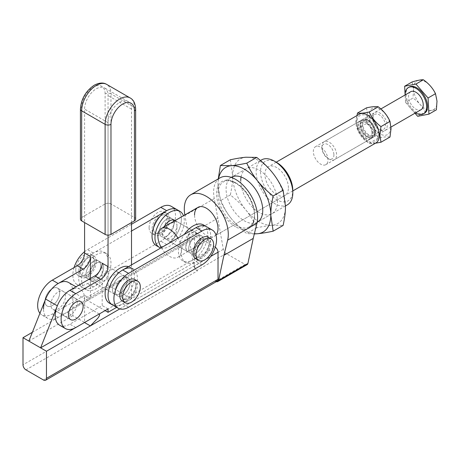 <?xml version="1.0" encoding="UTF-8"?>
<svg xmlns="http://www.w3.org/2000/svg" width="460" height="460" viewBox="0 0 460 460"><rect width="100%" height="100%" fill="white"/><g stroke="black" fill="none" stroke-linecap="round" stroke-linejoin="round"><path stroke-width="0.34" stroke-dasharray="2.3 1.72" d="M108.048 203.239A4.146 2.392 0 0 0 105.116 203.941L105.116 93.886A4.146 2.392 180 0 1 108.048 93.184A4.146 2.392 180 0 1 110.981 93.886L110.981 203.941A4.146 2.392 0 0 0 108.048 203.239M105.116 93.886A16.589 9.579 120 0 0 93.386 87.112A16.589 9.579 120 0 0 81.656 107.427L81.656 217.488A4.146 2.392 0 0 0 80.437 219.178M135.654 219.178A4.146 2.392 0 0 0 134.441 217.488L110.981 203.941M81.656 217.488L105.116 203.941M108.048 235.117L108.048 122.665A16.589 9.579 -60 0 1 119.778 102.35A16.589 9.579 -60 0 1 128.07 101.528A16.589 9.579 -60 0 1 131.508 109.123L131.508 222.565M131.508 264.897L131.508 298.759L108.048 285.211L108.048 95.576A16.589 9.579 120 0 0 104.61 87.981A16.589 9.579 120 0 0 96.318 88.803A16.589 9.579 120 0 0 84.588 109.123L84.588 222.565M62.589 311.454A10.367 5.986 -60 0 1 67.114 301.024A10.367 5.986 -60 0 1 75.106 298.247A10.367 5.986 -60 0 1 77.257 302.99A10.367 5.986 -60 0 1 72.726 313.427A10.367 5.986 -60 0 1 64.739 316.204A10.367 5.986 -60 0 1 62.589 311.454A10.367 5.986 -60 0 1 67.114 301.024A10.367 5.986 -60 0 1 75.106 298.247A10.367 5.986 -60 0 1 77.257 302.99A10.367 5.986 -60 0 1 72.726 313.427A10.367 5.986 -60 0 1 64.739 316.204A10.367 5.986 -60 0 1 62.589 311.454M112.447 289.443A10.367 5.986 -60 0 1 116.972 279.013A10.367 5.986 -60 0 1 124.965 276.236A10.367 5.986 -60 0 1 127.109 280.979A10.367 5.986 -60 0 1 122.584 291.416A10.367 5.986 -60 0 1 114.592 294.193A10.367 5.986 -60 0 1 112.447 289.443A10.367 5.986 120 0 0 114.592 294.193A10.367 5.986 120 0 0 122.584 291.416A10.367 5.986 120 0 0 127.109 280.979A10.367 5.986 120 0 0 124.965 276.236A10.367 5.986 120 0 0 116.972 279.013A10.367 5.986 120 0 0 112.447 289.443M103.649 267.433A10.367 5.986 120 0 0 101.499 262.689A10.367 5.986 120 0 0 93.512 265.466A10.367 5.986 120 0 0 88.987 275.902A10.367 5.986 120 0 0 91.132 280.646A10.367 5.986 120 0 0 99.124 277.869A10.367 5.986 120 0 0 103.649 267.433A10.367 5.986 -60 0 1 99.124 277.869A10.367 5.986 -60 0 1 91.132 280.646A10.367 5.986 -60 0 1 88.987 275.902A10.367 5.986 -60 0 1 93.512 265.466A10.367 5.986 -60 0 1 101.499 262.689A10.367 5.986 -60 0 1 103.649 267.433M65.521 296.217A10.367 5.986 120 0 0 63.376 291.473A10.367 5.986 120 0 0 55.384 294.25A10.367 5.986 120 0 0 50.859 304.681A10.367 5.986 120 0 0 53.009 309.43A10.367 5.986 120 0 0 60.996 306.653A10.367 5.986 120 0 0 65.521 296.217A10.367 5.986 120 0 0 63.376 291.473A10.367 5.986 120 0 0 55.384 294.25A10.367 5.986 120 0 0 50.859 304.681A10.367 5.986 120 0 0 53.009 309.43A10.367 5.986 120 0 0 60.996 306.653A10.367 5.986 120 0 0 65.521 296.217M59.656 292.83A10.367 5.986 120 0 0 57.511 288.086A10.367 5.986 120 0 0 49.519 290.864A10.367 5.986 120 0 0 44.994 301.3A10.367 5.986 120 0 0 47.144 306.044A10.367 5.986 120 0 0 55.131 303.266A10.367 5.986 120 0 0 59.656 292.83A10.367 5.986 -60 0 1 55.131 303.266A10.367 5.986 -60 0 1 47.144 306.044A10.367 5.986 -60 0 1 44.994 301.3A10.367 5.986 -60 0 1 49.519 290.864A10.367 5.986 -60 0 1 57.511 288.086A10.367 5.986 -60 0 1 59.656 292.83M59.553 325.18A20.735 11.971 120 0 0 69.92 324.156L102.183 305.532L102.183 263.2M90.453 278.438L90.453 298.759L58.19 317.383A20.735 11.971 -60 0 1 47.823 318.412A20.735 11.971 -60 0 1 43.527 308.919M108.048 308.919L102.183 305.532M90.453 298.759L84.588 295.372L84.588 298.759L108.048 285.211M25.932 369.869L197.495 270.819A4.146 2.392 -120 0 1 195.419 268.634A4.146 2.392 -120 0 1 194.563 265.742L194.563 238.654A4.146 2.392 60 0 1 195.419 236.75A4.146 2.392 60 0 1 197.495 236.957L215.09 247.118L105.116 310.609L84.588 298.759L84.588 322.437L72.852 315.663L72.852 291.985A20.735 11.971 120 0 0 68.563 282.492M39.934 313.272A20.735 11.971 120 0 0 41.958 315.025A20.735 11.971 120 0 0 52.325 313.996L84.588 295.372M131.508 298.759L116.639 307.343M375.883 142.962A16.589 9.579 60 0 1 363.101 138.517A16.589 9.579 60 0 1 355.856 121.825A16.589 9.579 60 0 1 359.294 114.229M175.122 220.558A10.367 5.986 -60 0 1 176.962 225.107L176.025 221.059L168.958 224.394L162.299 233.571L165.657 239.016L172.207 239.292C175.714 235.71 177.301 230.983 176.962 225.107A10.367 5.986 -60 0 1 172.437 235.537A10.367 5.986 -60 0 1 164.45 238.32A10.367 5.986 -60 0 1 162.299 233.571A10.367 5.986 -60 0 1 164.145 226.895M161.339 247.67A16.589 9.579 -120 0 0 177.928 257.249A16.589 9.579 -120 0 0 181.367 249.653A16.589 9.579 -120 0 0 177.928 238.096M185.765 247.118L188.123 235.457L192.09 232.329L197.07 233.208L200.428 238.648C199.209 243.627 195.902 247.365 190.52 249.866L186.702 251.166L185.765 247.118A10.367 5.986 120 0 0 187.91 251.861A10.367 5.986 120 0 0 195.902 249.084A10.367 5.986 120 0 0 200.428 238.648A10.367 5.986 120 0 0 198.277 233.904A10.367 5.986 120 0 0 190.29 236.681A10.367 5.986 120 0 0 185.765 247.118M374.917 132.831A10.367 5.986 -120 0 0 370.392 122.394A10.367 5.986 -120 0 0 362.405 119.617A10.367 5.986 -120 0 0 360.255 124.361A10.367 5.986 -120 0 0 364.78 134.797A10.367 5.986 -120 0 0 372.772 137.574A10.367 5.986 -120 0 0 374.917 132.831A10.367 5.986 60 0 1 367.586 137.063A10.367 5.986 60 0 1 360.255 124.361A10.367 5.986 60 0 1 367.586 120.129A10.367 5.986 60 0 1 374.917 132.831M327.997 159.919A10.367 5.986 -120 0 0 323.472 149.483A10.367 5.986 -120 0 0 315.479 146.705A10.367 5.986 -120 0 0 313.335 151.455A10.367 5.986 -120 0 0 317.86 161.886A10.367 5.986 -120 0 0 325.847 164.663A10.367 5.986 -120 0 0 327.997 159.919M247.129 264.621A4.146 2.392 60 0 1 246.865 264.741A4.146 2.392 60 0 1 245.053 264.419L226.182 253.523A4.146 2.392 60 0 1 224.376 251.758A4.146 2.392 60 0 1 223.336 249.308L214.274 198.588A31.107 17.957 60 0 1 220.064 177.847M197.495 270.819L196.851 270.451A4.146 2.392 60 0 1 195.046 268.692A4.146 2.392 60 0 1 194.005 266.242L184.943 215.521A31.107 17.957 60 0 1 184.839 214.946M73.818 288.65A20.735 11.971 -60 0 1 80.293 289.265A20.735 11.971 -60 0 1 84.588 298.759L72.852 291.985M28.865 341.084L72.76 315.744L66.895 312.357L76.118 305.63L195.419 236.75L76.118 305.63C78.953 304.014 80.799 303.416 81.656 303.836L197.495 236.957M287.437 204.803A25.921 14.967 60 0 1 267.461 197.857A25.921 14.967 60 0 1 256.145 171.77A25.921 14.967 60 0 1 261.516 159.907M276.673 162.46A22.81 13.167 -120 0 0 260.544 171.77A22.81 13.167 -120 0 0 276.673 199.709A22.81 13.167 -120 0 0 292.807 190.394M288.408 187.858A16.589 9.579 -120 0 0 281.163 171.16A16.589 9.579 -120 0 0 268.381 166.715A16.589 9.579 -120 0 0 264.943 174.311A16.589 9.579 -120 0 0 272.188 191.004A16.589 9.579 -120 0 0 284.97 195.448A16.589 9.579 -120 0 0 288.408 187.858M215.941 234.997A16.589 9.579 60 0 1 214.584 236.083A16.589 9.579 60 0 1 201.802 231.644A16.589 9.579 60 0 1 194.563 214.946M216.378 281.641A4.146 2.392 60 0 1 215.728 281.347L215.09 280.979L43.527 380.029M99.251 313.996L81.656 303.836M194.563 238.654L32.367 332.292M223.336 249.308L194.005 266.242M218 218.063L188.675 234.997M240.752 180.659A25.921 14.967 -120 0 0 252.063 206.747A25.921 14.967 -120 0 0 272.038 213.693A25.921 14.967 -120 0 0 277.409 201.825A25.921 14.967 -120 0 0 266.093 175.737A25.921 14.967 -120 0 0 246.117 168.791A25.921 14.967 -120 0 0 241.057 176.962M285.47 205.936L257.376 222.157A25.921 14.967 60 0 1 237.4 215.211A25.921 14.967 60 0 1 226.084 189.123A25.921 14.967 60 0 1 231.455 177.261L260.492 160.494M230.328 159.769L232.685 176.002A37.329 21.551 60 0 1 245.881 157.228A37.329 21.551 60 0 1 259.078 160.764A37.329 21.551 60 0 1 272.274 172.465A37.329 21.551 60 0 1 285.476 206.482A37.329 21.551 60 0 1 272.274 225.256A37.329 21.551 60 0 1 259.078 221.72A37.329 21.551 60 0 1 245.881 210.019A37.329 21.551 60 0 1 232.685 176.002C232.702 181.43 231.915 187.749 230.328 194.959C236.636 199.916 241.822 204.936 245.881 210.019C249.975 215.079 253.586 221.007 256.72 227.798C263.034 226.458 268.214 225.613 272.274 225.256L283.118 225.44M254.334 233.933L246.773 233.542C240.568 228.666 235.462 223.744 231.443 218.764A37.329 21.551 -120 0 0 244.415 230.184A37.329 21.551 -120 0 0 254.397 233.686M218.546 178.727A37.329 21.551 -120 0 0 218.023 184.172L218.264 178.888M230.995 218.207C226.998 213.21 223.456 207.38 220.38 200.704L218.023 184.77A37.329 21.551 -120 0 0 230.995 218.207L231.443 218.764M218.023 184.77L218.023 184.172M256.72 227.798L246.773 233.542M230.328 194.959L220.38 200.704M209.225 243.731A10.367 5.986 120 0 0 207.075 238.981A10.367 5.986 120 0 0 199.088 241.759A10.367 5.986 120 0 0 194.563 252.195A10.367 5.986 120 0 0 196.708 256.945A10.367 5.986 120 0 0 204.7 254.167A10.367 5.986 120 0 0 209.225 243.731A10.367 5.986 -60 0 1 204.7 254.167A10.367 5.986 -60 0 1 196.708 256.945A10.367 5.986 -60 0 1 194.563 252.195A10.367 5.986 -60 0 1 199.088 241.759A10.367 5.986 -60 0 1 207.075 238.981A10.367 5.986 -60 0 1 209.225 243.731M153.502 228.493A10.367 5.986 -60 0 1 158.027 218.057A10.367 5.986 -60 0 1 166.02 215.28A10.367 5.986 -60 0 1 168.164 220.024A10.367 5.986 -60 0 1 163.639 230.46A10.367 5.986 -60 0 1 155.652 233.237A10.367 5.986 -60 0 1 153.502 228.493A10.367 5.986 120 0 0 155.652 233.237A10.367 5.986 120 0 0 163.639 230.46A10.367 5.986 120 0 0 168.164 220.024A10.367 5.986 120 0 0 166.02 215.28A10.367 5.986 120 0 0 158.027 218.057A10.367 5.986 120 0 0 153.502 228.493M208.115 237.187A12.443 7.182 -60 0 1 210.691 242.886A12.443 7.182 -60 0 1 205.258 255.403A12.443 7.182 -60 0 1 195.672 258.738M169.631 219.178A12.443 7.182 120 0 0 167.055 213.486A12.443 7.182 120 0 0 157.469 216.815A12.443 7.182 120 0 0 152.036 229.339A12.443 7.182 120 0 0 154.612 235.037A12.443 7.182 120 0 0 164.203 231.702A12.443 7.182 120 0 0 169.631 219.178M149.103 227.642A12.443 7.182 -60 0 1 154.537 215.125A12.443 7.182 -60 0 1 164.122 211.79A12.443 7.182 -60 0 1 166.698 217.488A12.443 7.182 -60 0 1 161.27 230.006A12.443 7.182 -60 0 1 151.679 233.341A12.443 7.182 -60 0 1 149.103 227.642M135.907 286.057A10.367 5.986 120 0 0 133.762 281.313A10.367 5.986 120 0 0 125.77 284.09A10.367 5.986 120 0 0 121.245 294.526A10.367 5.986 120 0 0 123.389 299.27A10.367 5.986 120 0 0 131.382 296.493A10.367 5.986 120 0 0 135.907 286.057A10.367 5.986 -60 0 1 131.382 296.493A10.367 5.986 -60 0 1 123.389 299.27A10.367 5.986 -60 0 1 121.245 294.526A10.367 5.986 -60 0 1 125.77 284.09A10.367 5.986 -60 0 1 133.762 281.313A10.367 5.986 -60 0 1 135.907 286.057M80.189 270.819A10.367 5.986 -60 0 1 84.715 260.389A10.367 5.986 -60 0 1 92.701 257.606A10.367 5.986 -60 0 1 94.852 262.355A10.367 5.986 -60 0 1 90.327 272.791A10.367 5.986 -60 0 1 82.334 275.569A10.367 5.986 -60 0 1 80.189 270.819A10.367 5.986 120 0 0 82.334 275.569A10.367 5.986 120 0 0 90.327 272.791A10.367 5.986 120 0 0 94.852 262.355A10.367 5.986 120 0 0 92.701 257.606A10.367 5.986 120 0 0 84.715 260.389A10.367 5.986 120 0 0 80.189 270.819M134.797 279.519A12.443 7.182 -60 0 1 137.373 285.211A12.443 7.182 -60 0 1 131.945 297.735A12.443 7.182 -60 0 1 122.354 301.07M96.318 261.51A12.443 7.182 120 0 0 93.742 255.812A12.443 7.182 120 0 0 84.151 259.147A12.443 7.182 120 0 0 78.723 271.664A12.443 7.182 120 0 0 81.299 277.363A12.443 7.182 120 0 0 90.884 274.028A12.443 7.182 120 0 0 96.318 261.51M75.791 269.974A12.443 7.182 -60 0 1 81.219 257.45A12.443 7.182 -60 0 1 90.81 254.121A12.443 7.182 -60 0 1 93.386 259.814A12.443 7.182 -60 0 1 87.952 272.337A12.443 7.182 -60 0 1 78.367 275.672A12.443 7.182 -60 0 1 75.791 269.974M128.576 307.222L122.711 303.836A20.735 11.971 120 0 1 112.343 304.865A20.735 11.971 120 0 0 128.323 299.31A20.735 11.971 120 0 0 137.373 278.438A20.735 11.971 120 0 0 133.078 268.945L130.145 267.254A20.735 11.971 -60 0 1 134.441 276.748A20.735 11.971 -60 0 1 125.39 297.614A20.735 11.971 -60 0 1 109.411 303.169M128.576 266.587A20.735 11.971 -60 0 1 130.145 267.254M115.379 291.14A10.367 5.986 -60 0 1 119.905 280.703A10.367 5.986 -60 0 1 127.897 277.926A10.367 5.986 -60 0 1 130.042 282.67A10.367 5.986 -60 0 1 125.517 293.106A10.367 5.986 -60 0 1 117.524 295.884A10.367 5.986 -60 0 1 115.379 291.14A10.367 5.986 120 0 0 117.524 295.884A10.367 5.986 120 0 0 125.517 293.106A10.367 5.986 120 0 0 130.042 282.67A10.367 5.986 120 0 0 127.897 277.926A10.367 5.986 120 0 0 119.905 280.703A10.367 5.986 120 0 0 115.379 291.14M110.981 263.2A20.735 11.971 120 0 0 106.685 253.707A20.735 11.971 120 0 0 90.706 259.262A20.735 11.971 120 0 0 81.656 280.134A20.735 11.971 120 0 0 85.945 289.627A20.735 11.971 120 0 0 101.93 284.073A20.735 11.971 120 0 0 110.981 263.2M156.331 245.605A20.735 11.971 -60 0 0 172.31 240.051A20.735 11.971 -60 0 0 181.367 219.178A20.735 11.971 -60 0 0 177.071 209.685A20.735 11.971 -60 0 1 181.367 219.178A20.735 11.971 -60 0 1 166.698 244.576L93.386 286.908A20.735 11.971 -60 0 1 83.013 287.931A20.735 11.971 -60 0 1 78.723 278.438A20.735 11.971 -60 0 1 87.774 257.571A20.735 11.971 -60 0 1 103.753 252.017A20.735 11.971 -60 0 1 108.048 261.51A20.735 11.971 -60 0 1 98.998 282.377A20.735 11.971 -60 0 1 83.013 287.931A20.735 11.971 -60 0 1 78.723 278.438A20.735 11.971 -60 0 1 93.386 253.04L131.508 231.029M100.717 265.742A10.367 5.986 120 0 0 98.566 260.992A10.367 5.986 120 0 0 90.58 263.77A10.367 5.986 120 0 0 86.054 274.206A10.367 5.986 120 0 0 88.199 278.955A10.367 5.986 120 0 0 96.192 276.178A10.367 5.986 120 0 0 100.717 265.742A10.367 5.986 -60 0 1 96.192 276.178A10.367 5.986 -60 0 1 88.199 278.955A10.367 5.986 -60 0 1 86.054 274.206A10.367 5.986 -60 0 1 90.58 263.77A10.367 5.986 -60 0 1 98.566 260.992A10.367 5.986 -60 0 1 100.717 265.742M160.833 247.963A20.735 11.971 120 0 0 176.191 240.695A20.735 11.971 120 0 0 184.299 220.875A20.735 11.971 120 0 0 183.465 215.74M174.03 223.41A10.367 5.986 120 0 0 173.776 221.335A10.367 5.986 -60 0 1 174.03 223.41A10.367 5.986 -60 0 1 169.504 233.847A10.367 5.986 -60 0 1 161.517 236.624A10.367 5.986 120 0 0 169.504 233.847A10.367 5.986 120 0 0 174.03 223.41M173.138 219.88A10.367 5.986 120 0 0 171.885 218.667A10.367 5.986 120 0 0 163.892 221.444A10.367 5.986 120 0 0 159.367 231.88A10.367 5.986 120 0 0 161.517 236.624A10.367 5.986 -60 0 1 159.367 231.88A10.367 5.986 -60 0 1 163.892 221.444A10.367 5.986 -60 0 1 171.885 218.667A10.367 5.986 -60 0 1 173.138 219.88M122.711 303.836L196.029 261.51A20.735 11.971 120 0 0 210.691 236.112A20.735 11.971 120 0 0 206.396 226.619A20.735 11.971 120 0 0 190.417 232.173A20.735 11.971 120 0 0 181.367 253.04A20.735 11.971 120 0 0 185.656 262.533A20.735 11.971 120 0 0 201.641 256.979A20.735 11.971 120 0 0 210.691 236.112A20.735 11.971 120 0 0 206.396 226.619M203.464 224.923A20.735 11.971 -60 0 1 207.759 234.416A20.735 11.971 -60 0 1 198.708 255.288A20.735 11.971 -60 0 1 182.723 260.843A20.735 11.971 -60 0 1 178.428 251.35A20.735 11.971 -60 0 1 184.299 234.416M188.698 248.808A10.367 5.986 -60 0 1 193.223 238.378A10.367 5.986 -60 0 1 201.21 235.595A10.367 5.986 -60 0 1 203.36 240.344A10.367 5.986 -60 0 1 198.835 250.78A10.367 5.986 -60 0 1 190.842 253.558A10.367 5.986 -60 0 1 188.698 248.808A10.367 5.986 120 0 0 190.842 253.558A10.367 5.986 120 0 0 198.835 250.78A10.367 5.986 120 0 0 203.36 240.344A10.367 5.986 120 0 0 201.21 235.595A10.367 5.986 120 0 0 193.223 238.378A10.367 5.986 120 0 0 188.698 248.808M131.508 224.261L87.521 249.653A20.735 11.971 120 0 0 84.588 251.689M74.077 267.576A20.735 11.971 120 0 0 72.852 275.051A20.735 11.971 120 0 0 77.148 284.544A20.735 11.971 120 0 0 87.521 283.521L160.833 241.189A20.735 11.971 120 0 0 175.496 215.792A20.735 11.971 120 0 0 171.206 206.298M389.994 137.028C387.498 136.562 383.588 136.913 378.264 138.075C375.762 132.399 371.853 127.529 366.528 123.481L367.574 115.052L366.528 107.835M390.609 127.661A15.14 8.74 60 0 1 379.902 133.843A15.14 8.74 60 0 1 369.202 115.305A15.14 8.74 60 0 1 379.902 109.123A15.14 8.74 60 0 1 390.609 127.661M378.292 134.774A15.14 8.74 60 0 1 367.586 140.955A15.14 8.74 60 0 1 356.885 122.417A15.14 8.74 60 0 1 367.586 116.236A15.14 8.74 60 0 1 378.292 134.774M357.006 115.546L356.448 121.48L357.495 128.696C359.996 134.377 363.906 139.242 369.23 143.29L375.435 143.221M373.077 118.335A8.682 5.014 60 0 1 374.877 114.362A8.682 5.014 60 0 1 381.57 116.685A8.682 5.014 60 0 1 385.359 125.425A8.682 5.014 60 0 1 383.559 129.404A8.682 5.014 60 0 1 376.866 127.075A8.682 5.014 60 0 1 373.077 118.335M375.101 131.347A8.682 5.014 -120 0 0 371.306 122.607A8.682 5.014 -120 0 0 364.619 120.284A8.682 5.014 -120 0 0 362.819 124.257A8.682 5.014 -120 0 0 366.608 132.998A8.682 5.014 -120 0 0 373.301 135.326A8.682 5.014 -120 0 0 375.101 131.347M362.135 124.654A8.682 5.014 -120 0 0 368.276 135.292A8.682 5.014 -120 0 0 374.417 131.744A8.682 5.014 -120 0 0 368.276 121.106A8.682 5.014 -120 0 0 362.135 124.654M372.571 117.254A10.367 5.986 -120 0 0 379.902 129.95A10.367 5.986 -120 0 0 387.234 125.718A10.367 5.986 -120 0 0 379.902 113.016A10.367 5.986 -120 0 0 372.571 117.254M360.95 123.97A10.361 5.98 60 0 1 368.276 119.738A10.361 5.98 60 0 1 375.601 132.428A10.361 5.98 60 0 1 368.276 136.66A10.361 5.98 60 0 1 360.95 123.97M357.495 128.696L366.528 123.481M369.23 143.29L378.264 138.075M336.593 154.387A10.367 5.986 -120 0 0 331.861 144.285A10.367 5.986 -120 0 0 324.093 141.732A10.367 5.986 -120 0 0 321.948 146.481A10.367 5.986 -120 0 0 321.966 147.039A10.367 5.986 -120 0 0 329.279 159.177A10.367 5.986 -120 0 0 334.466 159.695A10.367 5.986 -120 0 0 336.593 154.387M333.897 154.491A8.458 4.882 -120 0 0 327.733 144.474A8.458 4.882 -120 0 0 321.948 148.039A8.458 4.882 -120 0 0 321.96 148.494A8.458 4.882 -120 0 0 327.928 158.401A8.458 4.882 -120 0 0 333.897 154.491M372.577 133.613A10.367 5.986 -120 0 0 367.845 123.51A10.367 5.986 -120 0 0 360.077 120.963A10.367 5.986 -120 0 0 357.943 126.264A10.367 5.986 -120 0 0 362.675 136.373A10.367 5.986 -120 0 0 370.444 138.92A10.367 5.986 -120 0 0 372.577 133.613M409.204 87.055A15.168 8.757 -120 0 0 406.088 94.817A15.168 8.757 -120 0 0 413.011 109.595A15.168 8.757 -120 0 0 424.373 113.327M405.191 94.915A15.168 8.757 -120 0 0 405.208 95.323A15.168 8.757 -120 0 0 415.558 112.873M410.728 91.718A10.367 5.986 -120 0 0 408.595 97.025A10.367 5.986 -120 0 0 413.327 107.128A10.367 5.986 -120 0 0 421.095 109.675M358.737 125.81A10.367 5.986 60 0 1 360.87 120.503A10.367 5.986 60 0 1 368.638 123.05A10.367 5.986 60 0 1 373.37 133.153A10.367 5.986 60 0 1 371.237 138.46A10.367 5.986 60 0 1 363.469 135.913A10.367 5.986 60 0 1 358.737 125.81M371.996 132.463A8.424 4.865 -120 0 0 365.666 122.394A8.424 4.865 -120 0 0 360.111 126.494A8.424 4.865 -120 0 0 366.442 136.568A8.424 4.865 -120 0 0 371.996 132.463M417.668 116.311L425.126 112.004C430.29 110.463 434.044 109.739 436.39 109.831M414.972 113.212L405.524 102.379L412.982 98.072C418.439 101.901 422.487 106.547 425.126 112.004M405.524 102.379L405.116 94.955M412.097 81.943L413.586 89.401L412.982 98.072M413.586 89.401A16.589 9.579 -120 0 0 426.058 109.238A16.589 9.579 -120 0 0 437 101.154A16.589 9.579 -120 0 0 424.534 81.322A16.589 9.579 -120 0 0 413.586 89.401M81.656 107.427A4.146 2.392 0 0 0 80.437 109.123M134.441 217.488L134.441 107.427A20.735 11.971 120 0 0 130.145 97.934M135.654 109.123A4.146 2.392 0 0 0 134.441 107.427L110.981 93.886A20.735 11.971 -60 0 0 106.685 84.393M131.508 109.123L108.048 95.576M75.791 327.543L69.92 324.156M108.048 122.665L84.588 109.123M58.19 317.383L52.325 313.996M214.274 198.588L184.943 215.521M226.182 253.523L196.851 270.451M194.563 265.742L23 364.791M235.618 226.797A26.956 15.565 60 0 1 216.556 193.781A26.956 15.565 60 0 1 235.618 182.775A26.956 15.565 60 0 1 254.679 215.792A26.956 15.565 60 0 1 235.618 226.797M236.354 183.201A25.921 14.967 -120 0 0 223.393 181.918A25.921 14.967 -120 0 0 218.023 193.781A25.921 14.967 -120 0 0 236.354 225.526A25.921 14.967 -120 0 0 249.314 226.814A25.921 14.967 -120 0 0 254.679 214.946A25.921 14.967 -120 0 0 236.354 183.201M245.053 264.419L215.728 281.347M119.778 308.919L210.691 256.427M93.386 253.04L87.521 249.653M166.698 244.576L160.833 241.189M93.386 286.908L87.521 283.521M201.894 264.897L196.029 261.51M128.07 101.528L104.61 87.981M80.971 301.628L57.511 288.086L80.971 301.628M124.965 276.236L92.701 257.606L124.965 276.236M53.009 309.43L70.604 319.591L53.009 309.43M114.592 294.193L82.334 275.569L114.592 294.193M47.823 318.412L41.958 315.025M276.213 162.19L268.381 166.715M197.07 233.208L176.025 221.059M362.405 119.617L315.479 146.705M372.772 137.574L325.847 164.663M186.702 251.166L165.657 239.016M292.807 190.929L177.928 257.249M80.293 289.265L75.998 286.787M257.174 222.272L249.314 226.814C251.643 226.722 256.306 218.333 253.615 208.88C250.579 197.472 244.651 188.928 235.83 183.252C230.828 180.498 226.677 180.055 223.393 181.918L231.253 177.376M284.97 195.448L214.584 236.083M246.117 168.791L231.455 177.261M272.038 213.693L257.376 222.157M198.277 233.904L175.145 220.547M174.817 220.357L166.02 215.28L174.817 220.357M167.055 213.486L164.122 211.79M154.612 235.037L151.679 233.341M187.91 251.861L164.45 238.32M93.742 255.812L90.81 254.121M81.299 277.363L78.367 275.672M106.685 253.707L103.753 252.017M85.945 289.627L77.148 284.544M185.656 262.533L182.723 260.843M364.619 120.284L374.877 114.362M373.301 135.326L383.559 129.404M321.948 148.039L321.948 146.481M360.077 120.963L324.093 141.732M380.857 108.962L360.87 120.503M391 127.052L371.237 138.46M370.444 138.92L334.466 159.695M327.928 158.401L329.279 159.177"/><path stroke-width="0.69" d="M106.685 84.393C103.391 82.363 99.239 82.633 94.242 85.209C85.773 90.948 81.173 98.917 80.437 109.123L80.437 219.178A4.146 2.392 0 0 0 81.656 220.869L81.656 110.814A20.735 11.971 -60 0 1 96.318 85.416A20.735 11.971 -60 0 1 106.685 84.393L130.145 97.934A20.735 11.971 120 0 0 119.778 98.963A20.735 11.971 120 0 0 105.116 124.361A4.146 2.392 0 0 0 108.048 125.062A4.146 2.392 0 0 0 110.981 124.361A16.589 9.579 -60 0 1 122.711 104.04A16.589 9.579 -60 0 1 134.441 110.814A4.146 2.392 0 0 0 135.654 109.123C135.389 103.506 133.555 99.774 130.145 97.934M80.437 109.123A4.146 2.392 0 0 0 81.656 110.814L105.116 124.361L105.116 234.416A4.146 2.392 0 0 0 108.048 235.117A4.146 2.392 0 0 0 110.981 234.416L134.441 220.869A4.146 2.392 0 0 0 135.654 219.178L135.654 109.123M105.116 234.416L81.656 220.869M43.527 308.919A20.735 11.971 -60 0 1 58.19 283.521L83.122 269.129A10.367 5.986 120 0 0 88.303 263.655A10.367 5.986 120 0 0 90.453 256.427L84.588 253.04A10.367 5.986 -60 0 1 82.438 260.268A10.367 5.986 -60 0 1 77.257 265.742L52.325 280.134A20.735 11.971 120 0 0 37.662 305.532A20.735 11.971 120 0 0 39.934 313.272M68.454 314.841A10.367 5.986 -60 0 1 72.985 304.411A10.367 5.986 -60 0 1 80.971 301.628A10.367 5.986 -60 0 1 83.122 306.377A10.367 5.986 -60 0 1 78.591 316.813A10.367 5.986 -60 0 1 70.604 319.591A10.367 5.986 -60 0 1 68.454 314.841A10.367 5.986 120 0 0 70.604 319.591A10.367 5.986 120 0 0 78.591 316.813A10.367 5.986 120 0 0 83.122 306.377A10.367 5.986 120 0 0 80.971 301.628A10.367 5.986 120 0 0 72.985 304.411A10.367 5.986 120 0 0 68.454 314.841M116.639 307.343L108.048 312.305L108.048 308.919L75.791 327.543A20.735 11.971 -60 0 1 65.418 328.566A20.735 11.971 -60 0 1 61.122 319.073A20.735 11.971 -60 0 1 75.791 293.675L100.717 279.289A10.367 5.986 120 0 0 105.898 273.815A10.367 5.986 120 0 0 108.048 266.587L108.048 235.117M108.048 266.587L102.183 263.2A10.367 5.986 -60 0 1 100.033 270.428A10.367 5.986 -60 0 1 94.852 275.902L69.92 290.294A20.735 11.971 120 0 0 55.257 315.686A20.735 11.971 120 0 0 59.553 325.18L65.418 328.566M90.453 278.438L90.453 256.427M131.508 222.565L131.508 264.897M84.588 222.565L84.588 253.04M108.048 312.305L105.116 310.609L99.251 313.996C99.998 314.508 99.538 315.905 97.859 318.188L90.355 325.904L84.49 322.517L40.595 347.858L23 337.703L23 364.791A4.146 2.392 -120 0 0 23.857 367.684A4.146 2.392 -120 0 0 25.932 369.869L43.527 380.029A4.146 2.392 -120 0 0 45.603 380.236L217.16 281.186A4.146 2.392 -120 0 0 218.023 279.289L218.023 252.195A4.146 2.392 60 0 0 217.16 249.308A4.146 2.392 60 0 0 215.257 247.215M276.213 162.19L359.294 114.229A16.589 9.579 60 0 1 372.077 118.674A16.589 9.579 60 0 1 379.316 135.366A16.589 9.579 60 0 1 375.883 142.962L292.807 190.929M177.928 238.096A16.589 9.579 -120 0 0 161.339 228.516A16.589 9.579 -120 0 0 157.901 236.112A16.589 9.579 -120 0 0 161.339 247.67M184.839 214.946A31.107 17.957 60 0 1 190.739 194.781L220.064 177.847A31.107 17.957 60 0 1 235.618 179.388A31.107 17.957 60 0 1 256.962 223.238L253.236 238.406L247.9 263.494A4.146 2.392 60 0 1 247.129 264.621L217.804 281.555A4.146 2.392 60 0 1 217.534 281.675A4.146 2.392 60 0 1 216.378 281.641M190.739 194.781A31.107 17.957 60 0 1 206.293 196.322A31.107 17.957 60 0 1 227.637 240.172L223.911 255.34L218.575 280.422A4.146 2.392 60 0 1 217.804 281.555M247.9 263.494L218.575 280.422M75.998 286.787L68.563 282.492A20.735 11.971 120 0 0 62.088 281.877A20.735 11.971 120 0 0 45.597 299.046L28.865 341.084M215.09 280.979A4.146 2.392 -120 0 0 217.16 281.186L45.603 380.236A4.146 2.392 -120 0 0 46.46 378.338L218.023 279.289M260.492 160.494L261.516 159.907A25.921 14.967 60 0 1 274.476 161.19A25.921 14.967 60 0 1 292.807 192.935A25.921 14.967 60 0 1 287.437 204.803L285.47 205.936M274.476 161.19L276.673 162.46A22.81 13.167 -120 0 1 292.807 190.394L292.807 192.935M194.563 214.946A16.589 9.579 60 0 1 197.995 207.351A16.589 9.579 60 0 1 210.778 211.795A16.589 9.579 60 0 1 218.023 228.493A16.589 9.579 60 0 1 215.941 234.997M119.778 308.919L46.46 351.244L46.46 378.338M46.46 351.244L40.595 347.858L57.333 305.814A20.735 11.971 -60 0 1 73.818 288.65M32.367 332.292L23 337.703M253.236 238.406L223.911 255.34M241.057 176.962A25.921 14.967 -120 0 0 240.752 180.659M231.253 177.376L231.455 177.261A25.921 14.967 60 0 1 251.43 184.207A25.921 14.967 60 0 1 262.746 210.289A25.921 14.967 60 0 1 257.376 222.157L257.174 222.272M273.165 231.184C266.967 232.495 261.855 233.335 257.836 233.703A37.329 21.551 -120 0 0 270.808 215.245L273.165 231.184L283.118 225.44C284.705 218.224 285.487 211.905 285.476 206.482L283.118 190.244C279.985 183.454 276.368 177.531 272.274 172.465C268.214 167.388 263.034 162.368 256.72 157.412L245.881 157.228C241.822 157.584 236.636 158.43 230.328 159.769L220.38 165.514L230.995 165.715A37.329 21.551 -120 0 0 218.546 178.727M254.397 233.686A37.329 21.551 -120 0 0 257.387 233.743L254.334 233.933M257.387 180.653A37.329 21.551 -120 0 0 244.415 169.228A37.329 21.551 -120 0 0 231.443 165.675C235.462 165.312 240.568 164.473 246.773 163.156C249.855 169.832 253.391 175.662 257.387 180.653L257.836 181.211C261.855 186.191 266.967 191.118 273.165 195.989C271.607 203.078 270.819 209.3 270.808 214.647A37.329 21.551 -120 0 0 257.836 181.211M218.264 178.888L220.38 165.514M230.995 165.715L231.443 165.675M257.836 233.703L257.387 233.743M270.808 214.647L270.808 215.245M256.72 157.412L246.773 163.156M283.118 190.244L273.165 195.989M213.624 244.576A12.443 7.182 120 0 0 211.048 238.884A12.443 7.182 120 0 0 201.457 242.213A12.443 7.182 120 0 0 196.029 254.736A12.443 7.182 120 0 0 198.605 260.429A12.443 7.182 120 0 0 208.19 257.1A12.443 7.182 120 0 0 213.624 244.576M198.605 260.429L195.672 258.738A12.443 7.182 -60 0 1 193.096 253.04A12.443 7.182 -60 0 1 198.524 240.522A12.443 7.182 -60 0 1 208.115 237.187L211.048 238.884M140.306 286.908A12.443 7.182 120 0 0 137.73 281.209A12.443 7.182 120 0 0 128.139 284.544A12.443 7.182 120 0 0 122.711 297.062A12.443 7.182 120 0 0 125.287 302.76A12.443 7.182 120 0 0 134.878 299.425A12.443 7.182 120 0 0 140.306 286.908M125.287 302.76L122.354 301.07A12.443 7.182 -60 0 1 119.778 295.372A12.443 7.182 -60 0 1 125.206 282.848A12.443 7.182 -60 0 1 134.797 279.519L137.73 281.209M133.078 268.945A20.735 11.971 120 0 0 117.099 274.505A20.735 11.971 120 0 0 108.048 295.372A20.735 11.971 120 0 0 112.343 304.865L109.411 303.169A20.735 11.971 -60 0 1 105.116 293.675A20.735 11.971 -60 0 1 113.218 273.855A20.735 11.971 -60 0 1 128.576 266.587M183.465 215.74A20.735 11.971 120 0 0 180.004 211.381A20.735 11.971 120 0 0 164.019 216.936A20.735 11.971 120 0 0 154.968 237.803A20.735 11.971 120 0 0 159.263 247.296A20.735 11.971 120 0 0 160.833 247.963M159.263 247.296L156.331 245.605A20.735 11.971 -60 0 1 152.036 236.112A20.735 11.971 -60 0 1 161.086 215.24A20.735 11.971 -60 0 1 177.071 209.685L171.206 206.298A20.735 11.971 120 0 0 160.833 207.328L131.508 224.261M164.145 226.895A10.367 5.986 -60 0 1 174.817 220.357A10.367 5.986 -60 0 1 175.122 220.558M173.776 221.335A10.367 5.986 120 0 0 173.138 219.88A10.367 5.986 -60 0 1 173.776 221.335M184.299 234.416A20.735 11.971 -60 0 1 203.464 224.923L206.396 226.619A20.735 11.971 120 0 0 196.029 227.642L122.711 269.974A20.735 11.971 120 0 0 108.048 295.372A20.735 11.971 120 0 0 112.343 304.865L118.209 308.252A20.735 11.971 -60 0 1 113.913 298.759A20.735 11.971 -60 0 1 128.576 273.361L201.894 231.029A20.735 11.971 -60 0 1 212.261 230.006A20.735 11.971 -60 0 1 216.556 239.499A20.735 11.971 -60 0 1 201.894 264.897L128.576 307.222A20.735 11.971 -60 0 1 118.209 308.252M84.588 251.689A20.735 11.971 120 0 0 74.077 267.576M131.508 231.029L166.698 210.714A20.735 11.971 -60 0 1 177.071 209.685L180.004 211.381M357.495 113.051L366.528 107.835C371.853 106.668 375.762 106.323 378.264 106.789C383.588 110.837 387.498 115.701 389.994 121.382L391.046 128.605L389.994 137.028L380.966 142.243L379.914 135.027L380.966 126.598C375.642 122.55 371.732 117.685 369.23 112.004C363.906 113.166 359.996 113.516 357.495 113.051L357.006 115.546M375.435 143.221L380.966 142.243M369.23 112.004L378.264 106.789M389.994 121.382L380.966 126.598M415.558 112.873A15.168 8.757 -120 0 0 423.493 113.833L424.373 113.327A15.168 8.757 -120 0 0 427.495 105.564A15.168 8.757 -120 0 0 420.572 90.781A15.168 8.757 -120 0 0 409.204 87.055L408.325 87.561A15.168 8.757 -120 0 0 405.191 94.915M423.493 113.833A15.168 8.757 -120 0 0 426.615 106.07A15.168 8.757 -120 0 0 419.692 91.287A15.168 8.757 -120 0 0 408.325 87.561M391 127.052L421.095 109.675A10.367 5.986 -120 0 0 423.223 104.368A10.367 5.986 -120 0 0 418.491 94.265A10.367 5.986 -120 0 0 410.728 91.718L380.857 108.962M405.116 94.955L404.645 86.244L415.909 84.071L428.053 97.997L435.511 93.696L437 101.154L436.39 109.831L428.938 114.132L417.668 116.311L414.972 113.212M404.645 86.244L412.097 81.943C417.266 80.402 421.021 79.678 423.361 79.764L415.909 84.071M435.511 93.696C432.871 88.239 428.823 83.593 423.361 79.764M428.053 97.997L428.938 114.132M110.981 234.416L110.981 124.361M134.441 110.814L134.441 220.869M58.19 283.521L52.325 280.134M75.791 293.675L69.92 290.294M100.717 279.289L94.852 275.902M83.122 269.129L77.257 265.742M210.691 256.427L218.023 252.195M57.333 305.814L45.597 299.046M256.962 223.238L227.637 240.172M166.698 210.714L160.833 207.328M128.576 273.361L122.711 269.974M201.894 231.029L196.029 227.642M197.995 207.351L161.339 228.516M175.145 220.547L174.817 220.357M212.261 230.006L206.396 226.619"/></g></svg>

